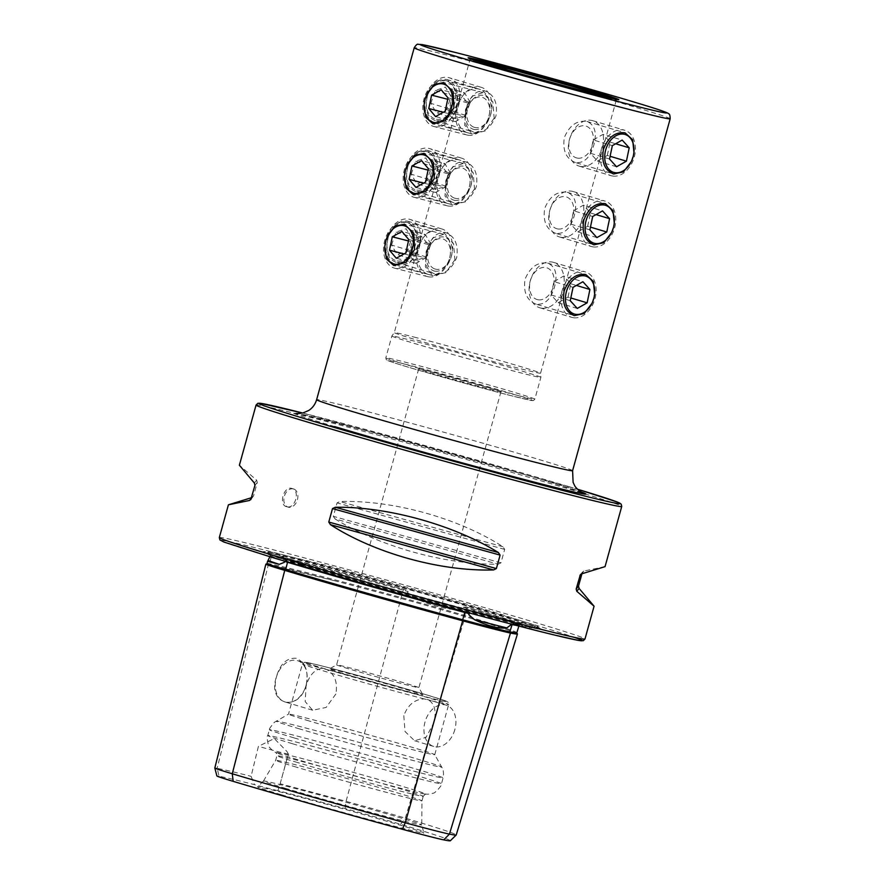 <?xml version="1.0" encoding="UTF-8"?>
<svg xmlns="http://www.w3.org/2000/svg" width="885" height="885" viewBox="0 0 885 885"><rect width="100%" height="100%" fill="white"/><g stroke="black" fill="none" stroke-linecap="round" stroke-linejoin="round"><path stroke-width="0.66" stroke-dasharray="4.42 3.32" d="M266.374 564.121A69.218 1.383 -164.5 0 1 268.398 564.464A191.868 3.817 -164.5 0 1 334.43 580.693A191.868 3.817 -164.5 0 1 400.96 598.448A69.218 1.383 -164.5 0 1 458.253 614.588A69.218 1.383 -164.5 0 1 465.134 616.624A191.868 3.817 -164.5 0 1 516.928 633.45M450.343 840.75A182.476 3.628 -164.5 0 0 400.606 824.267A59.826 1.195 -164.5 0 0 345.128 808.558A182.476 3.628 -164.5 0 0 277.89 790.637L280.136 783.767A186.58 3.717 -164.5 0 1 346.057 801.345L403.438 589.288A69.428 1.383 -164.5 0 1 405.761 589.919L408.151 591.545L407.498 592.452L413.516 597.585C428.683 604.632 443.186 608.747 457.047 609.909L463.408 608.283L463.419 607.21L466.13 607.022A69.428 1.383 -164.5 0 1 467.822 607.519A192.078 3.828 -164.5 0 1 513.212 623.958A69.428 1.383 15.5 0 1 512.515 623.814A136.091 2.71 15.5 0 0 532.394 627.874A136.091 2.71 15.5 0 0 495.29 615.584A136.091 2.71 15.5 0 0 466.13 607.022M446.837 179.124C443.551 191.647 445.874 199.556 453.828 202.853C463.806 204.136 471.307 198.749 476.329 186.691C478.232 173.759 474.537 165.44 465.233 161.723C456.616 160.838 450.476 166.634 446.837 179.124M415.585 191.414C407.354 188.029 404.722 180.031 407.708 167.42C411.658 155.03 418.085 149.322 426.99 150.284C436.006 153.913 439.402 162.143 437.201 174.976C432.477 187.133 425.276 192.609 415.585 191.414L453.828 202.853M555.791 233.375C546.487 229.657 542.782 221.327 544.684 208.406C549.718 196.348 557.218 190.961 567.197 192.244C575.15 195.541 577.474 203.45 574.188 215.973C570.537 228.463 564.409 234.259 555.791 233.375L593.614 244.702M611.557 232.6L614.278 222.987M466.483 108.291C463.187 120.814 465.521 128.723 473.464 132.02C483.453 133.303 490.954 127.916 495.976 115.858C497.879 102.925 494.173 94.606 484.88 90.889C476.252 90.004 470.123 95.801 466.483 108.291M435.232 120.581C427.001 117.196 424.369 109.198 427.344 96.576C431.305 84.197 437.732 78.477 446.637 79.451C455.642 83.079 459.049 91.31 456.848 104.142C452.124 116.289 444.912 121.776 435.232 120.581L473.464 132.02M575.438 162.541C566.135 158.813 562.429 150.494 564.331 137.573C569.365 125.515 576.865 120.117 586.843 121.411C594.786 124.708 597.121 132.617 593.824 145.14C590.184 157.63 584.056 163.426 575.438 162.541L613.25 173.869M631.193 161.767L633.925 152.154M427.19 249.957C423.904 262.48 426.227 270.39 434.181 273.697C444.159 274.969 451.66 269.582 456.693 257.524C458.585 244.592 454.89 236.273 445.586 232.567C436.969 231.671 430.84 237.479 427.19 249.957M395.949 262.248C387.707 258.863 385.086 250.864 388.061 238.253C392.011 225.863 398.438 220.155 407.354 221.117C416.359 224.746 419.755 232.976 417.554 245.809C412.83 257.966 405.629 263.442 395.949 262.248L434.181 273.697M536.144 304.208C526.841 300.491 523.135 292.172 525.048 279.24C530.071 267.182 537.571 261.794 547.549 263.077C555.503 266.374 557.827 274.284 554.541 286.806C550.89 299.296 544.762 305.093 536.144 304.208L573.967 315.536M591.91 303.433L594.631 293.82M387.895 235.554L384.831 246.871M454.89 259.781L445.797 272.635L433.13 275.622L425.364 266.938L426.205 251.196L433.207 237.811L443.728 234.271L453.529 243.452L454.89 259.781M407.542 164.721L404.478 176.026M474.526 188.936L465.444 201.802L452.777 204.789L445 196.105L445.852 180.363L452.843 166.966L463.375 163.426L473.176 172.619L474.526 188.936M427.19 93.887L424.114 105.193M494.173 118.103L485.091 130.969L472.424 133.945L464.647 125.272L465.499 109.519L472.49 96.133L483.022 92.593L492.823 101.786L494.173 118.103M474.172 60.158A75.9 1.516 15.5 0 0 470.035 59.516A75.9 1.516 15.5 0 0 470.035 59.549A75.9 1.516 15.5 0 0 515.07 73.466A75.9 1.516 15.5 0 0 594.145 95.06A75.9 1.516 15.5 0 0 616.281 100.105A75.9 1.516 15.5 0 0 616.303 100.082A75.9 1.516 15.5 0 0 612.42 98.501M416.437 337.672A75.9 1.516 15.5 0 0 394.29 332.638A75.9 1.516 15.5 0 0 394.29 332.649A75.9 1.516 15.5 0 0 438.772 346.433A75.9 1.516 15.5 0 0 518.4 368.182A75.9 1.516 15.5 0 0 540.558 373.216A75.9 1.516 15.5 0 0 540.558 373.204A75.9 1.516 15.5 0 0 495.821 359.354A75.9 1.516 15.5 0 0 416.437 337.672M414.434 341.156A77.316 1.538 15.5 0 0 391.878 336.023A77.316 1.538 15.5 0 0 391.867 336.034A77.316 1.538 15.5 0 0 437.19 350.073A77.316 1.538 15.5 0 0 518.311 372.242A77.316 1.538 15.5 0 0 540.879 377.353A77.316 1.538 15.5 0 0 540.879 377.342A77.316 1.538 15.5 0 0 495.312 363.248A77.316 1.538 15.5 0 0 414.434 341.156M407.354 221.117L445.586 232.567M426.99 150.284L465.233 161.723M446.637 79.451L484.88 90.889M293.4 488.918A9.492 6.759 106.7 0 0 284.339 496.253A9.492 6.759 106.7 0 0 288.145 507.149A9.492 6.759 106.7 0 0 288.322 507.205A9.492 6.759 106.7 0 0 297.382 499.87A9.492 6.759 106.7 0 0 293.577 488.974A9.492 6.759 106.7 0 0 293.4 488.918M286.729 506.729C278.299 505.18 283.676 485.765 291.807 488.443C300.579 490.091 295.225 509.506 286.729 506.729L288.145 507.149M306.133 685.112C299.041 712.79 267.215 704.681 276.22 677.445C279.97 664.049 286.629 657.655 296.198 658.285C305.513 662.478 308.832 671.416 306.133 685.112A21.583 15.388 -73.3 0 1 285.025 701.971A21.583 15.388 -73.3 0 1 276.308 677.467A21.583 15.388 -73.3 0 1 297.404 660.619A21.583 15.388 -73.3 0 1 306.133 685.112M335.869 694.017L326.123 707.436L312.659 710.235L305.203 701.628L306.044 686.373C309.241 675.133 314.695 669.16 322.394 668.44L326.797 669.569C334.818 674.315 337.849 682.468 335.869 694.017M403.803 715.622L405.031 731.508L414.623 740.756L426.072 737.338L433.617 723.266C436.659 712.038 435.011 704.294 428.683 700.057L424.269 698.929C414.877 699.139 408.051 704.703 403.803 715.622M454.846 729.616A21.583 15.388 -73.3 0 1 433.75 746.475A21.583 15.388 -73.3 0 1 425.021 721.972A21.583 15.388 -73.3 0 1 446.117 705.124A21.583 15.388 -73.3 0 1 454.846 729.616M301.885 565.028A144.2 2.876 -164.5 0 1 262.602 551.986A144.2 2.876 -164.5 0 1 350.88 573.757A144.2 2.876 -164.5 0 1 501.142 616.104A144.2 2.876 -164.5 0 1 540.458 629.036A144.2 2.876 -164.5 0 1 454.713 608.072A144.2 2.876 -164.5 0 1 301.885 565.028M348.259 668.695A42.69 0.852 -164.5 0 1 336.621 664.845A42.69 0.852 -164.5 0 1 336.632 664.834A42.69 0.852 -164.5 0 1 362.762 671.284A42.69 0.852 -164.5 0 1 407.244 683.817A42.69 0.852 -164.5 0 1 418.893 687.645A42.69 0.852 -164.5 0 1 418.893 687.667A42.69 0.852 -164.5 0 1 393.128 681.339A42.69 0.852 -164.5 0 1 348.259 668.695M489.316 387.907A42.69 0.852 15.5 0 0 444.447 375.273A42.69 0.852 15.5 0 0 418.682 368.945A42.69 0.852 15.5 0 0 430.32 372.784A42.69 0.852 15.5 0 0 475.19 385.429A42.69 0.852 15.5 0 0 500.954 391.756A42.69 0.852 15.5 0 0 489.316 387.907M342.572 673.352A48.62 0.973 -164.5 0 1 329.331 668.96A48.62 0.973 -164.5 0 1 359.1 676.295A48.62 0.973 -164.5 0 1 409.766 690.577A48.62 0.973 -164.5 0 1 423.019 694.935A48.62 0.973 -164.5 0 1 394.102 687.866A48.62 0.973 -164.5 0 1 342.572 673.352M309.186 720.987A75.9 1.516 -164.5 0 1 288.488 714.151A75.9 1.516 -164.5 0 1 288.51 714.129A75.9 1.516 -164.5 0 1 334.973 725.578A75.9 1.516 -164.5 0 1 414.058 747.869A75.9 1.516 -164.5 0 1 434.745 754.684A75.9 1.516 -164.5 0 1 434.756 754.717A75.9 1.516 -164.5 0 1 388.946 743.455A75.9 1.516 -164.5 0 1 309.186 720.987M297.272 759.54A77.537 1.549 -164.5 0 1 277.16 753.113A77.537 1.549 -164.5 0 1 276.131 752.571A77.537 1.549 -164.5 0 1 322.538 763.943A77.537 1.549 -164.5 0 1 404.423 787.008A77.537 1.549 -164.5 0 1 425.552 794.011A77.537 1.549 -164.5 0 1 424.391 793.945A77.537 1.549 -164.5 0 1 372.696 780.869A77.537 1.549 -164.5 0 1 297.272 759.54M297.648 762.571A75.9 1.516 -164.5 0 1 276.95 755.757A75.9 1.516 -164.5 0 1 276.95 755.735A75.9 1.516 -164.5 0 1 322.76 766.985A75.9 1.516 -164.5 0 1 402.52 789.464A75.9 1.516 -164.5 0 1 423.218 796.301A75.9 1.516 -164.5 0 1 423.207 796.312A75.9 1.516 -164.5 0 1 377.021 784.94A75.9 1.516 -164.5 0 1 297.648 762.571M296.387 767.151A75.9 1.516 -164.5 0 1 275.689 760.303L275.689 760.303A75.9 1.516 -164.5 0 1 321.675 771.609A75.9 1.516 -164.5 0 1 401.259 794.033A75.9 1.516 -164.5 0 1 421.957 800.859A75.9 1.516 -164.5 0 1 421.957 800.87A75.9 1.516 -164.5 0 1 376.147 789.619A75.9 1.516 -164.5 0 1 296.387 767.151M285.866 788.435A82.117 1.637 -164.5 0 1 263.476 781.024A82.117 1.637 -164.5 0 1 263.487 781.012A82.117 1.637 -164.5 0 1 313.467 793.325A82.117 1.637 -164.5 0 1 399.345 817.53A82.117 1.637 -164.5 0 1 421.747 824.908A82.117 1.637 -164.5 0 1 421.747 824.92A82.117 1.637 -164.5 0 1 372.375 812.806A82.117 1.637 -164.5 0 1 285.866 788.435M281.065 794.642A86.287 1.715 -164.5 0 1 257.546 786.853A86.287 1.715 -164.5 0 1 310.06 799.786A86.287 1.715 -164.5 0 1 400.297 825.207A86.287 1.715 -164.5 0 1 423.827 832.962A86.287 1.715 -164.5 0 1 372.187 820.318A86.287 1.715 -164.5 0 1 281.065 794.642M270.047 557.207L270.124 555.149A69.428 1.383 -164.5 0 1 270.733 555.271A192.078 3.828 -164.5 0 1 403.438 589.288M405.761 589.919A136.091 2.71 15.5 0 0 270.124 555.138A136.091 2.71 15.5 0 0 270.124 555.149M287.592 561.997A0.951 0.675 106.7 0 0 287.138 561.201A69.428 1.383 -164.5 0 1 285.512 560.714A136.091 2.71 15.5 0 0 307.239 567.373A136.091 2.71 15.5 0 0 467.534 612.276L465.233 611.657A69.428 1.383 15.5 0 0 467.534 612.276L469.404 613.725M284.306 561.289L285.457 560.703L287.16 561.212C331.963 574.642 402.476 594.609 465.233 611.657A192.078 3.828 -164.5 0 1 287.138 561.201M605.052 566.643L583.912 571.002L581.932 573.768M580.339 574.708L582.684 571.776L581.08 574.077M335.061 518.931C379.798 546.598 445.996 564.962 498.155 564.199L500.943 562.86L504.682 549.408L502.99 546.775C458.961 518.234 392.763 499.859 339.884 501.518L337.074 502.89L333.335 516.353L335.061 518.931L498.155 564.199M251.517 497.691L253.552 495.899L257.292 482.436L256.661 480.179L239.381 465.233M250.776 499.682L253.552 495.899L251.196 498.841M291.807 488.443L293.577 488.974M280.136 783.767L288.333 754.02L286.983 751.575L274.284 738.566L258.409 746.354L251.086 776.311L254.515 784.641A182.476 3.628 -164.5 0 0 219.06 776.233L217.146 768.302A186.58 3.717 -164.5 0 1 251.086 776.311M510.59 624.279L513.145 623.936A0.951 0.918 101.4 0 1 513.212 623.958M277.89 790.637A28.464 0.564 -164.5 0 1 254.515 784.641M216.88 775.979A59.826 1.195 -164.5 0 1 219.06 776.233M345.128 808.558L346.057 801.345A63.941 1.272 -164.5 0 1 405.341 818.138A186.58 3.717 -164.5 0 1 456.229 834.953M214.823 768.003A63.941 1.272 -164.5 0 1 217.146 768.302L268.398 564.464A0.951 0.918 -78.6 0 0 269.516 563.767L271.363 556.411A0.951 0.918 -78.6 0 0 270.733 555.271M288.333 754.02A28.464 0.564 -164.5 0 1 288.388 754.075A28.464 0.564 -164.5 0 1 288.388 754.086A28.464 0.564 -164.5 0 1 258.409 746.354M586.843 121.411L625.496 132.96M567.197 192.244L605.849 203.804M547.549 263.077L586.202 274.638M612.995 176.093A23.718 16.915 106.7 0 0 634.423 156.468A23.718 16.915 106.7 0 0 624.655 130.239A23.718 16.915 106.7 0 0 622.708 129.829A23.718 16.915 106.7 0 0 601.28 149.454A23.718 16.915 106.7 0 0 611.048 175.684A23.718 16.915 106.7 0 0 612.995 176.093M581.058 166.535A23.718 16.915 106.7 0 0 602.486 146.91A23.718 16.915 106.7 0 0 592.718 120.681A23.718 16.915 106.7 0 0 590.771 120.271A23.718 16.915 106.7 0 0 569.343 139.896A23.718 16.915 106.7 0 0 579.122 166.126A23.718 16.915 106.7 0 0 581.058 166.535M577.739 158.161A16.605 11.837 106.7 0 0 592.961 143.481A16.605 11.837 106.7 0 0 584.531 125.781A16.605 11.837 106.7 0 0 569.32 140.461A16.605 11.837 106.7 0 0 577.739 158.161M609.533 159.012L590.417 153.293L597.452 161.048L607.298 155.45L610.108 156.291M597.452 161.048L616.568 166.767M590.417 153.293L593.216 139.941L612.332 145.66M593.216 139.941L603.061 134.343L622.177 140.062M607.298 155.45L610.097 142.098L603.061 134.343M610.097 142.098L615.672 143.757M593.348 246.926A23.718 16.915 106.7 0 0 614.776 227.301A23.718 16.915 106.7 0 0 605.008 201.072A23.718 16.915 106.7 0 0 603.061 200.663A23.718 16.915 106.7 0 0 581.633 220.288A23.718 16.915 106.7 0 0 591.412 246.517A23.718 16.915 106.7 0 0 593.348 246.926M561.422 237.368A23.718 16.915 106.7 0 0 582.839 217.743A23.718 16.915 106.7 0 0 573.071 191.514A23.718 16.915 106.7 0 0 571.124 191.105A23.718 16.915 106.7 0 0 549.707 210.73A23.718 16.915 106.7 0 0 559.475 236.959A23.718 16.915 106.7 0 0 561.422 237.368M558.092 229.005A16.605 11.837 106.7 0 0 573.314 214.314A16.605 11.837 106.7 0 0 564.895 196.614A16.605 11.837 106.7 0 0 549.673 211.294A16.605 11.837 106.7 0 0 558.092 229.005M589.886 229.846L570.77 224.126L577.805 231.881L587.651 226.283L590.461 227.124M577.805 231.881L596.921 237.6M570.77 224.126L573.568 210.774L592.684 216.493M573.568 210.774L583.414 205.176L602.53 210.895M587.651 226.283L590.461 212.931L583.414 205.176M590.461 212.931L596.025 214.59M573.701 317.759A23.718 16.915 106.7 0 0 595.129 298.134A23.718 16.915 106.7 0 0 585.361 271.905A23.718 16.915 106.7 0 0 583.414 271.496A23.718 16.915 106.7 0 0 561.997 291.121A23.718 16.915 106.7 0 0 571.765 317.35A23.718 16.915 106.7 0 0 573.701 317.759M541.775 308.201A23.718 16.915 106.7 0 0 563.203 288.576A23.718 16.915 106.7 0 0 553.424 262.347A23.718 16.915 106.7 0 0 551.488 261.938A23.718 16.915 106.7 0 0 530.06 281.563A23.718 16.915 106.7 0 0 539.828 307.792A23.718 16.915 106.7 0 0 541.775 308.201M538.445 299.838A16.605 11.837 106.7 0 0 553.667 285.147A16.605 11.837 106.7 0 0 545.248 267.447A16.605 11.837 106.7 0 0 530.026 282.138A16.605 11.837 106.7 0 0 538.445 299.838M570.239 300.69L551.123 294.959L558.158 302.714L568.004 297.117L570.814 297.957M558.158 302.714L577.285 308.445M551.123 294.959L553.922 281.607L573.049 287.326M553.922 281.607L563.767 276.009L582.894 281.729M568.004 297.117L570.814 283.764L563.767 276.009M570.814 283.764L576.389 285.435M395.772 268.443A23.718 16.627 -75.6 0 0 416.946 248.685A23.718 16.627 -75.6 0 0 406.558 222.29A23.718 16.627 -75.6 0 0 405.562 222.08A23.718 16.627 -75.6 0 0 384.4 241.837A23.718 16.627 -75.6 0 0 394.776 268.232A23.718 16.627 -75.6 0 0 395.772 268.443M428.617 276.861A23.718 16.627 -75.6 0 0 448.252 261.993A23.718 16.627 -75.6 0 0 450.432 253.486A23.718 16.627 -75.6 0 0 439.402 230.708A23.718 16.627 -75.6 0 0 438.407 230.498A23.718 16.627 -75.6 0 0 417.244 250.256A23.718 16.627 -75.6 0 0 427.621 276.651A23.718 16.627 -75.6 0 0 428.617 276.861M435 271.175A16.605 11.638 -75.6 0 0 448.739 260.765A16.605 11.638 -75.6 0 0 450.266 254.803A16.605 11.638 -75.6 0 0 441.858 238.718A16.605 11.638 -75.6 0 0 426.924 253.044A16.605 11.638 -75.6 0 0 435 271.175M404.058 253.929L409.135 255.234L415.939 263.287L425.574 257.955L405.905 252.911M415.939 263.287L396.281 258.243M409.135 255.234L411.967 241.848L408.439 240.941M411.967 241.848L421.592 236.516L401.934 231.472M425.574 257.955L428.395 244.57L421.592 236.516M428.395 244.57L408.737 239.525M395.164 260.367A19.791 14.105 -73.3 0 1 388.493 236.494A19.791 14.105 -73.3 0 1 408.129 223.009A19.791 14.105 -73.3 0 1 414.799 246.871A19.791 14.105 -73.3 0 1 395.164 260.367M395.407 264.526A23.718 16.915 -73.3 0 1 387.188 236.605A23.718 16.915 -73.3 0 1 409.965 219.414A23.718 16.915 -73.3 0 1 410.939 219.757A23.718 16.915 -73.3 0 1 419.158 247.678A23.718 16.915 -73.3 0 1 396.369 264.858A23.718 16.915 -73.3 0 1 395.407 264.526M427.333 274.084A23.718 16.915 -73.3 0 1 419.114 246.163A23.718 16.915 -73.3 0 1 441.903 228.972A23.718 16.915 -73.3 0 1 442.876 229.315A23.718 16.915 -73.3 0 1 451.096 257.225A23.718 16.915 -73.3 0 1 428.307 274.416A23.718 16.915 -73.3 0 1 427.333 274.084M434.447 268.797A16.605 11.837 -73.3 0 1 428.849 248.773A16.605 11.837 -73.3 0 1 445.321 237.457A16.605 11.837 -73.3 0 1 450.919 257.48A16.605 11.837 -73.3 0 1 434.447 268.797M391.524 245.034L396.004 232.113L406.126 228.761L411.768 238.331L407.288 251.251L397.166 254.614L391.524 245.034L410.64 250.765L416.282 260.334L397.166 254.614M407.288 251.251L426.404 256.971L416.282 260.334M426.404 256.971L430.884 244.05L411.768 238.331M430.884 244.05L425.254 234.481L406.126 228.761M410.64 250.765L415.131 237.833L425.254 234.481M415.131 237.833L396.004 232.113M415.419 197.609A23.718 16.627 -75.6 0 0 436.593 177.852A23.718 16.627 -75.6 0 0 426.205 151.457A23.718 16.627 -75.6 0 0 425.209 151.246A23.718 16.627 -75.6 0 0 404.036 171.004A23.718 16.627 -75.6 0 0 414.423 197.399A23.718 16.627 -75.6 0 0 415.419 197.609M448.264 206.028A23.718 16.627 -75.6 0 0 467.888 191.16A23.718 16.627 -75.6 0 0 470.079 182.653A23.718 16.627 -75.6 0 0 459.049 159.875A23.718 16.627 -75.6 0 0 458.054 159.665A23.718 16.627 -75.6 0 0 436.88 179.423A23.718 16.627 -75.6 0 0 447.268 205.818A23.718 16.627 -75.6 0 0 448.264 206.028M454.647 200.331A16.605 11.638 -75.6 0 0 468.386 189.921A16.605 11.638 -75.6 0 0 469.913 183.969A16.605 11.638 -75.6 0 0 461.505 167.884A16.605 11.638 -75.6 0 0 446.571 182.199A16.605 11.638 -75.6 0 0 454.647 200.331M423.705 183.095L428.783 184.401L435.586 192.454L445.21 187.122L425.552 182.078M435.586 192.454L415.917 187.41M428.783 184.401L431.603 171.015L428.074 170.108M431.603 171.015L441.239 165.683L421.57 160.639M445.21 187.122L448.042 173.737L441.239 165.683M448.042 173.737L428.373 168.692M414.811 189.534A19.791 14.105 -73.3 0 1 408.14 165.661A19.791 14.105 -73.3 0 1 427.776 152.165A19.791 14.105 -73.3 0 1 434.435 176.038A19.791 14.105 -73.3 0 1 414.811 189.534M415.043 193.693A23.718 16.915 -73.3 0 1 406.823 165.772A23.718 16.915 -73.3 0 1 429.612 148.58A23.718 16.915 -73.3 0 1 430.586 148.923A23.718 16.915 -73.3 0 1 438.805 176.834A23.718 16.915 -73.3 0 1 416.016 194.025A23.718 16.915 -73.3 0 1 415.043 193.693M446.98 203.251A23.718 16.915 -73.3 0 1 438.761 175.33A23.718 16.915 -73.3 0 1 461.55 158.138A23.718 16.915 -73.3 0 1 462.512 158.47A23.718 16.915 -73.3 0 1 470.731 186.392A23.718 16.915 -73.3 0 1 447.954 203.583A23.718 16.915 -73.3 0 1 446.98 203.251M454.094 197.963A16.605 11.837 -73.3 0 1 448.496 177.94A16.605 11.837 -73.3 0 1 464.968 166.623A16.605 11.837 -73.3 0 1 470.555 186.647A16.605 11.837 -73.3 0 1 454.094 197.963M411.171 174.201L415.651 161.28L425.773 157.928L431.415 167.497L426.924 180.418L416.802 183.77L411.171 174.201L430.287 179.932L435.929 189.501L416.802 183.77M426.924 180.418L446.051 186.138L435.929 189.501M446.051 186.138L450.531 173.217L431.415 167.497M450.531 173.217L444.889 163.648L425.773 157.928M430.287 179.932L434.767 167L444.889 163.648M434.767 167L415.651 161.28M435.066 126.776A23.718 16.627 -75.6 0 0 456.229 107.019A23.718 16.627 -75.6 0 0 445.852 80.623A23.718 16.627 -75.6 0 0 444.856 80.413A23.718 16.627 -75.6 0 0 423.683 100.171A23.718 16.627 -75.6 0 0 434.07 126.566A23.718 16.627 -75.6 0 0 435.066 126.776M467.911 135.195A23.718 16.627 -75.6 0 0 487.535 120.327A23.718 16.627 -75.6 0 0 489.715 111.809A23.718 16.627 -75.6 0 0 478.697 89.042A23.718 16.627 -75.6 0 0 477.701 88.832A23.718 16.627 -75.6 0 0 456.527 108.589A23.718 16.627 -75.6 0 0 466.915 134.985A23.718 16.627 -75.6 0 0 467.911 135.195M474.294 129.498A16.605 11.638 -75.6 0 0 488.033 119.088A16.605 11.638 -75.6 0 0 489.56 113.136A16.605 11.638 -75.6 0 0 481.141 97.04A16.605 11.638 -75.6 0 0 466.218 111.366A16.605 11.638 -75.6 0 0 474.294 129.498M443.352 112.262L448.43 113.568L455.233 121.621L464.857 116.289L445.199 111.245M455.233 121.621L435.564 116.577M448.43 113.568L451.25 100.182L447.721 99.275M451.25 100.182L460.886 94.85L441.217 89.805M464.857 116.289L467.689 102.903L460.886 94.85M467.689 102.903L448.02 97.859M434.458 118.69A19.791 14.105 -73.3 0 1 427.787 94.828A19.791 14.105 -73.3 0 1 447.412 81.331A19.791 14.105 -73.3 0 1 454.082 105.204A19.791 14.105 -73.3 0 1 434.458 118.69M434.69 122.86A23.718 16.915 -73.3 0 1 426.47 94.938A23.718 16.915 -73.3 0 1 449.259 77.747A23.718 16.915 -73.3 0 1 450.222 78.079A23.718 16.915 -73.3 0 1 458.441 106.001A23.718 16.915 -73.3 0 1 435.663 123.192A23.718 16.915 -73.3 0 1 434.69 122.86M466.627 132.418A23.718 16.915 -73.3 0 1 458.408 104.496A23.718 16.915 -73.3 0 1 481.197 87.305A23.718 16.915 -73.3 0 1 482.159 87.637A23.718 16.915 -73.3 0 1 490.378 115.559A23.718 16.915 -73.3 0 1 467.59 132.75A23.718 16.915 -73.3 0 1 466.627 132.418M473.729 127.13A16.605 11.837 -73.3 0 1 468.143 107.107A16.605 11.837 -73.3 0 1 484.604 95.79A16.605 11.837 -73.3 0 1 490.202 115.802A16.605 11.837 -73.3 0 1 473.729 127.13M430.818 103.368L435.298 90.447L445.42 87.095L451.051 96.664L446.571 109.585L436.449 112.937L430.818 103.368L449.934 109.087L455.565 118.656L436.449 112.937M446.571 109.585L465.687 115.304L455.565 118.656M465.687 115.304L470.178 102.383L451.051 96.664M470.178 102.383L464.536 92.814L445.42 87.095M449.934 109.087L454.414 96.166L464.536 92.814M454.414 96.166L435.298 90.447M400.606 824.267L405.341 818.138L465.134 616.624A0.951 0.675 -73.3 0 1 464.758 615.529L466.915 608.249A0.951 0.675 -73.3 0 1 467.822 607.519M413.516 597.585A137.053 2.732 -164.5 0 1 457.047 609.909M572.595 470.687A132.816 2.644 15.5 0 0 536.365 458.718A132.816 2.644 15.5 0 0 355.383 408.494A132.816 2.644 15.5 0 0 316.62 399.699M334.663 426.581A151.789 3.02 -164.5 0 1 337.572 422.953A151.789 3.02 -164.5 0 1 544.408 480.356A151.789 3.02 -164.5 0 1 581.268 491.983M408.383 362.983A77.316 1.538 15.5 0 0 385.816 357.861A77.316 1.538 15.5 0 0 431.139 371.899A77.316 1.538 15.5 0 0 512.26 394.068A77.316 1.538 15.5 0 0 534.828 399.179A77.316 1.538 15.5 0 0 489.505 385.141A77.316 1.538 15.5 0 0 408.383 362.983M409.147 365.184A75.424 1.504 15.5 0 0 407.708 366.987A75.424 1.504 15.5 0 0 510.479 395.506A75.424 1.504 15.5 0 0 511.928 393.703A75.424 1.504 15.5 0 0 409.147 365.184M670.177 118.789A132.816 2.644 15.5 0 0 592.331 94.673A132.816 2.644 15.5 0 0 452.976 56.596A132.816 2.644 15.5 0 0 414.213 47.801M302.305 564.685A143.757 2.865 -164.5 0 1 263.144 551.676A143.757 2.865 -164.5 0 1 351.157 573.38A143.757 2.865 -164.5 0 1 500.954 615.606A143.757 2.865 -164.5 0 1 540.149 628.494A143.757 2.865 -164.5 0 1 454.669 607.586A143.757 2.865 -164.5 0 1 302.305 564.685M219.314 537.582A189.733 3.783 -164.5 0 1 333.833 565.714A189.733 3.783 -164.5 0 1 533.246 621.889A189.733 3.783 -164.5 0 1 584.985 638.992M272.06 557.384A187.366 3.728 -164.5 0 1 275.655 552.904A187.366 3.728 -164.5 0 1 530.967 623.759A187.366 3.728 -164.5 0 1 574.177 637.3M568.989 486.65A187.366 3.728 -164.5 0 1 577.606 489.25L302.77 413.029A187.366 3.728 -164.5 0 1 568.989 486.65M256.064 405.053A189.733 3.783 -164.5 0 1 370.594 433.185A189.733 3.783 -164.5 0 1 569.995 489.361A189.733 3.783 -164.5 0 1 621.735 506.463M326.797 669.569A75.9 1.516 -164.5 0 1 427.975 697.69A75.9 1.516 -164.5 0 1 448.673 704.537A75.9 1.516 -164.5 0 1 428.683 700.057M424.269 698.929A75.9 1.516 -164.5 0 1 323.102 670.808A75.9 1.516 -164.5 0 1 302.404 663.971A75.9 1.516 -164.5 0 1 322.394 668.44M325.37 668.949A73.521 1.46 -164.5 0 1 326.775 667.19A73.521 1.46 -164.5 0 1 426.968 694.99A73.521 1.46 -164.5 0 1 425.563 696.749A73.521 1.46 -164.5 0 1 325.37 668.949M299.539 728.897A85.956 1.715 -164.5 0 1 276.131 721.131A85.956 1.715 -164.5 0 1 328.755 734.107A85.956 1.715 -164.5 0 1 418.317 759.352A85.956 1.715 -164.5 0 1 441.759 767.063A85.956 1.715 -164.5 0 1 390.639 754.562A85.956 1.715 -164.5 0 1 299.539 728.897M293.975 737.858A90.126 1.792 -164.5 0 1 269.394 729.738A90.126 1.792 -164.5 0 1 323.799 743.101A90.126 1.792 -164.5 0 1 418.516 769.784A90.126 1.792 -164.5 0 1 443.086 777.904A90.126 1.792 -164.5 0 1 388.692 764.54A90.126 1.792 -164.5 0 1 293.975 737.858M292.36 743.699A90.126 1.792 -164.5 0 1 267.779 735.568A90.126 1.792 -164.5 0 1 322.173 748.931A90.126 1.792 -164.5 0 1 416.89 775.625A90.126 1.792 -164.5 0 1 441.471 783.745A90.126 1.792 -164.5 0 1 387.077 770.381A90.126 1.792 -164.5 0 1 292.36 743.699M270.224 556.189A68.477 1.361 -164.5 0 1 271.363 556.411A191.127 3.805 -164.5 0 1 403.416 590.262A68.477 1.361 -164.5 0 1 408.151 591.545M463.419 607.21A68.477 1.361 -164.5 0 1 466.915 608.249A191.127 3.805 -164.5 0 1 519.041 625.474A191.127 3.805 -164.5 0 1 516.221 625.352M512.216 624.312A0.951 0.918 101.4 0 1 513.145 623.936L519.583 624.921L518.864 626.038M267.027 563.457A68.289 1.361 -164.5 0 1 269.516 563.767A190.939 3.805 -164.5 0 1 401.436 597.585A68.289 1.361 -164.5 0 1 464.758 615.529A190.939 3.805 -164.5 0 1 516.829 632.731M581.622 573.856L583.912 571.002M500.943 562.86L333.335 516.353M504.682 549.408L337.074 502.89M502.99 546.775L339.884 501.518M257.292 482.436L254.935 485.378M256.661 480.179L254.371 483.044M334.43 580.693L266.296 564.132M516.995 633.527C515.081 632.089 497.79 626.458 465.134 616.624L458.253 614.588M581.987 492.348L544.043 480.245C503.62 468.132 436.028 449.104 382.165 434.679L297.415 413.428M433.13 275.622L393.803 265.533M452.777 204.789L413.45 194.7M472.424 133.945L433.097 123.867M616.281 100.105L617.885 99.585M616.303 100.082L540.558 373.216L540.879 377.342L534.828 399.179L533.456 400.54L531.299 400.462L510.512 395.518C479.604 387.641 420.751 371.18 398.25 364.111C382.641 359.144 388.006 360.449 386.291 359.719L385.816 357.861L391.867 336.034L394.29 332.638L470.035 59.516M312.659 710.235L285.025 701.971M433.75 746.475L414.623 740.756M540.458 629.036L536.664 625.783L499.107 613.703C455.576 600.638 378.492 579.1 326.366 565.427L267.558 551.156L262.602 551.986M418.682 368.945L336.621 664.845L329.331 668.96M434.756 754.717L448.673 704.537L448.064 702.192L446.051 701.075L427.012 695.002C397.409 686.096 338.933 670.011 316.432 664.591L304.717 662.19L302.404 663.971L288.488 714.151L274.306 722.348C270.179 727.404 268.542 729.871 269.394 729.738L267.779 735.568C266.031 736.054 268.741 748.456 270.069 747.88C271.905 750.214 274.273 751.962 277.16 753.113M263.476 781.024L275.689 760.303L276.95 755.735L276.131 752.571M263.487 781.012L257.546 786.853M270.124 555.138L268.144 552.052L305.093 563.966C342.639 575.217 405.23 592.839 455.178 606.214L504.417 619.091L535.679 626.248L532.394 627.874M423.218 796.301L421.957 800.87L421.747 824.92L423.827 832.962M423.207 796.312L425.552 794.011M424.391 793.945C427.466 794.453 430.398 794.177 433.174 793.115C434.004 794.288 442.721 785.05 441.471 783.745L443.086 777.904C444.458 770.437 441.748 767.262 442.268 768.058L434.745 754.684M500.954 391.756L418.893 687.667L423.019 694.935M286.983 751.575L288.388 754.075L279.76 785.205M446.117 705.124L426.99 699.393M325.049 668.883L297.404 660.619M468.928 58.277L470.035 59.549M483.022 92.593L443.695 82.515M463.375 163.426L424.048 153.348M443.728 234.271L404.401 224.182M592.718 120.681L624.655 130.239M579.122 166.126L611.048 175.684M573.071 191.514L605.008 201.072M559.475 236.959L591.412 246.517M553.424 262.347L585.361 271.905M539.828 307.792L571.765 317.35M439.402 230.708L406.558 222.29M450.266 254.803L450.432 253.486M448.739 260.765L448.252 261.993M427.621 276.651L394.776 268.232M441.903 228.972L409.965 219.414M428.307 274.416L396.369 264.858M459.049 159.875L426.205 151.457M469.913 183.969L470.079 182.653M468.386 189.921L467.888 191.16M447.268 205.818L414.423 197.399M461.55 158.138L429.612 148.58M447.954 203.583L416.016 194.025M478.697 89.042L445.852 80.623M489.56 113.136L489.715 111.809M488.033 119.088L487.535 120.327M466.915 134.985L434.07 126.566M481.197 87.305L449.259 77.747M467.59 132.75L435.663 123.192"/><path stroke-width="1.33" d="M516.928 633.45A191.868 3.817 -164.5 0 1 517.459 633.914L456.229 834.953A186.58 3.717 -164.5 0 1 456.206 834.997L450.343 840.75A182.476 3.628 -164.5 0 1 443.728 839.876A59.826 1.195 15.5 0 1 402.387 829.278L405.264 822.773L462.656 620.783A191.868 3.817 -164.5 0 1 284.749 570.383A69.218 1.383 -164.5 0 1 265.876 564.143A69.218 1.383 -164.5 0 1 266.374 564.121M517.459 633.914A191.868 3.817 -164.5 0 1 510.468 633.04A0.951 0.918 101.4 0 1 509.871 631.857L512.083 624.6A0.951 0.918 101.4 0 1 512.216 624.312M469.183 612.918L468.762 614.621L474.327 619.589C488.033 626.126 498.852 628.892 506.762 627.908L510.424 625.308L510.59 624.279A68.477 1.361 15.5 0 0 512.083 624.6A191.127 3.805 -164.5 0 0 516.221 625.352M456.206 834.997A186.58 3.717 -164.5 0 1 449.436 834.101A63.941 1.272 15.5 0 1 405.264 822.773A186.58 3.717 -164.5 0 1 232.257 773.767L284.749 570.383A0.951 0.675 106.7 0 0 285.645 569.63L287.548 562.263A68.477 1.361 -164.5 0 1 284.306 561.289L284.295 562.373L279.251 564.331L267.569 561.322L270.224 556.189M614.278 222.987L613.028 210.608L605.428 203.683C595.749 202.488 588.547 207.964 583.823 220.122C581.622 232.954 585.018 241.185 594.023 244.813L603.869 242.656L611.557 232.6M633.925 152.154L632.675 139.775L625.075 132.85C615.396 131.655 608.194 137.131 603.47 149.288C601.258 162.121 604.665 170.351 613.67 173.98L623.516 171.823L631.193 161.767M594.631 293.82L593.381 281.441L585.793 274.516C576.102 273.321 568.9 278.808 564.176 290.955C561.975 303.787 565.371 312.018 574.387 315.646L584.222 313.489L591.91 303.433M384.831 246.871L386.479 259.084L393.803 265.533L406.005 262.436L414.634 249.459L413.76 233.253L404.401 224.182L395.186 226.151L387.895 235.554M404.478 176.026L406.115 188.251L413.45 194.7L425.652 191.602L434.281 178.626L433.407 162.42L424.048 153.348L414.833 155.317L407.542 164.721M424.114 105.193L425.762 117.417L433.097 123.867L445.299 120.769L453.928 107.793L453.054 91.586L443.695 82.515L434.469 84.484L427.19 93.887M612.42 98.501A75.9 1.516 15.5 0 0 492.182 64.55A75.9 1.516 15.5 0 0 474.172 60.158M493.565 569.94C440.686 571.599 374.488 553.225 330.459 524.672L328.777 522.05L332.506 508.598L335.293 507.26C387.453 506.497 453.651 524.86 498.388 552.528L500.113 555.105L496.374 568.568L493.565 569.94L330.459 524.672M581.932 573.768L578.513 586.08L579.078 588.414L594.078 606.214L576.788 591.269L576.168 589.012L580.339 574.708M581.08 574.077L579.896 575.56L581.622 573.856L605.052 566.643L621.735 506.463A189.733 3.783 -164.5 0 1 507.216 478.331A189.733 3.783 -164.5 0 1 307.814 422.145A189.733 3.783 -164.5 0 1 256.064 405.053L239.381 465.233L254.371 483.044L254.935 485.378L250.776 499.682M251.196 498.841L249.537 500.456L228.407 504.804L251.517 497.691M402.387 829.278A182.476 3.628 -164.5 0 1 233.197 781.355A59.826 1.195 -164.5 0 1 216.88 775.979L214.823 768.025A63.941 1.272 -164.5 0 1 214.823 768.003L265.876 564.143M233.197 781.355L232.257 773.767A63.941 1.272 -164.5 0 1 214.823 768.025M518.864 626.038L516.829 632.731A190.939 3.805 -164.5 0 1 509.871 631.857A68.289 1.361 15.5 0 1 462.689 619.765L462.656 620.783A69.218 1.383 15.5 0 0 510.468 633.04L449.436 834.101L443.728 839.876M615.318 172.719A19.791 14.105 106.7 0 0 633.461 155.218A19.791 14.105 106.7 0 0 623.427 134.111A19.791 14.105 106.7 0 0 605.285 151.623A19.791 14.105 106.7 0 0 615.318 172.719M626.414 161.17L629.213 147.817L622.177 140.062L612.332 145.66L609.533 159.012L616.568 166.767L626.414 161.17L610.108 156.291M615.672 143.757L629.213 147.817M595.682 243.552A19.791 14.105 106.7 0 0 613.814 226.051A19.791 14.105 106.7 0 0 603.78 204.944A19.791 14.105 106.7 0 0 585.638 222.456A19.791 14.105 106.7 0 0 595.682 243.552M606.767 232.003L609.577 218.65L602.53 210.895L592.684 216.493L589.886 229.846L596.921 237.6L606.767 232.003L590.461 227.124M596.025 214.59L609.577 218.65M576.035 314.385A19.791 14.105 106.7 0 0 594.178 296.884A19.791 14.105 106.7 0 0 584.133 275.777A19.791 14.105 106.7 0 0 566.002 293.289A19.791 14.105 106.7 0 0 576.035 314.385M587.131 302.836L589.93 289.483L582.894 281.729L573.049 287.326L570.239 300.69L577.285 308.445L587.131 302.836L570.814 297.957M576.389 285.435L589.93 289.483M395.02 264.206A19.791 13.872 -75.6 0 0 412.808 247.125A19.791 13.872 -75.6 0 0 403.184 225.52A19.791 13.872 -75.6 0 0 385.395 242.59A19.791 13.872 -75.6 0 0 395.02 264.206M405.905 252.911L408.737 239.525L401.934 231.472L392.298 236.804L389.477 250.189L396.281 258.243L405.905 252.911M404.058 253.929L389.477 250.189M408.439 240.941L392.298 236.804M414.667 193.373A19.791 13.872 -75.6 0 0 432.455 176.292A19.791 13.872 -75.6 0 0 422.831 154.687A19.791 13.872 -75.6 0 0 405.031 171.756A19.791 13.872 -75.6 0 0 414.667 193.373M425.552 182.078L428.373 168.692L421.57 160.639L411.945 165.971L409.113 179.356L415.917 187.41L425.552 182.078M423.705 183.095L409.113 179.356M428.074 170.108L411.945 165.971M434.303 122.539A19.791 13.872 -75.6 0 0 452.102 105.459A19.791 13.872 -75.6 0 0 442.478 83.843A19.791 13.872 -75.6 0 0 424.678 100.923A19.791 13.872 -75.6 0 0 434.303 122.539M445.199 111.245L448.02 97.859L441.217 89.805L431.592 95.138L428.76 108.523L435.564 116.577L445.199 111.245M443.352 112.262L428.76 108.523M447.721 99.275L431.592 95.138M506.762 627.908A137.053 2.732 -164.5 0 1 474.327 619.589M279.251 564.331A137.053 2.732 -164.5 0 1 268.155 560.316M297.448 413.428L302.803 413.018L308.843 410.408C312.693 407.808 315.292 404.235 316.62 399.699A132.816 2.644 15.5 0 0 352.838 411.669A132.816 2.644 15.5 0 0 533.832 461.893A132.816 2.644 15.5 0 0 572.595 470.687L670.177 118.789C670.078 115.437 669.58 113.789 668.684 113.844C668.44 113.38 667.655 112.218 640.209 103.899C597.906 90.967 506.53 65.512 457.335 52.956L422.565 44.659L418.151 44.316C417.322 43.819 416.005 44.98 414.213 47.801A132.816 2.644 15.5 0 0 492.06 71.928A132.816 2.644 15.5 0 0 631.414 110.005A132.816 2.644 15.5 0 0 670.177 118.789M596.036 94.463A78.267 1.56 15.5 0 0 597.541 92.593A78.267 1.56 15.5 0 0 490.887 63.001A78.267 1.56 15.5 0 0 489.383 64.87A78.267 1.56 15.5 0 0 596.036 94.463M629.5 104.474A128.071 2.555 15.5 0 0 631.945 101.41A128.071 2.555 15.5 0 0 457.434 52.978A128.071 2.555 15.5 0 0 454.978 56.043A128.071 2.555 15.5 0 0 629.5 104.474M594.078 606.214L584.985 638.992A189.733 3.783 -164.5 0 1 470.466 610.86A189.733 3.783 -164.5 0 1 271.064 554.674A189.733 3.783 -164.5 0 1 219.314 537.582L228.407 504.804M574.177 637.3A187.366 3.728 -164.5 0 1 493.421 619.378A187.366 3.728 -164.5 0 1 272.06 557.384M621.735 506.463L621.181 504.129L616.734 501.828L577.606 489.25A187.366 3.728 -164.5 0 1 560.714 489.936A187.366 3.728 -164.5 0 1 310.082 420.286A187.366 3.728 -164.5 0 1 302.758 413.029L260.422 403.306L257.812 403.317L256.064 405.053M581.268 491.983A151.789 3.02 -164.5 0 1 511.01 476.019A151.789 3.02 -164.5 0 1 334.663 426.581M266.296 564.132L267.027 563.48A68.289 1.361 -164.5 0 0 285.656 569.608A0.951 0.675 106.7 0 0 285.656 569.608A190.939 3.805 -164.5 0 0 462.689 619.765L464.769 612.464A191.127 3.805 -164.5 0 1 287.548 562.263A0.951 0.675 106.7 0 0 287.592 561.997M465.045 611.8L464.769 612.464A68.477 1.361 15.5 0 0 469.404 613.725M576.168 589.012L578.513 586.08M576.788 591.269L579.078 588.414M251.395 498.144L249.537 500.456M335.293 507.26L498.388 552.528M332.506 508.598L500.113 555.105M328.777 522.05L496.374 568.568M516.829 632.731L516.995 633.527M617.686 99.596L595.981 94.452L518.787 73.422L469.094 58.388M584.985 638.992L583.315 640.696L578.314 640.375L554.884 635.131C498.509 621.602 347.96 580.217 272.016 557.373L224.027 542.085L219.911 539.95L219.314 537.582M267.027 563.457L267.558 561.322M316.62 399.699L414.213 47.801M572.595 470.687L573.104 482.358L574.498 485.29C575.294 487.591 580.095 491.595 581.987 492.348"/></g></svg>
